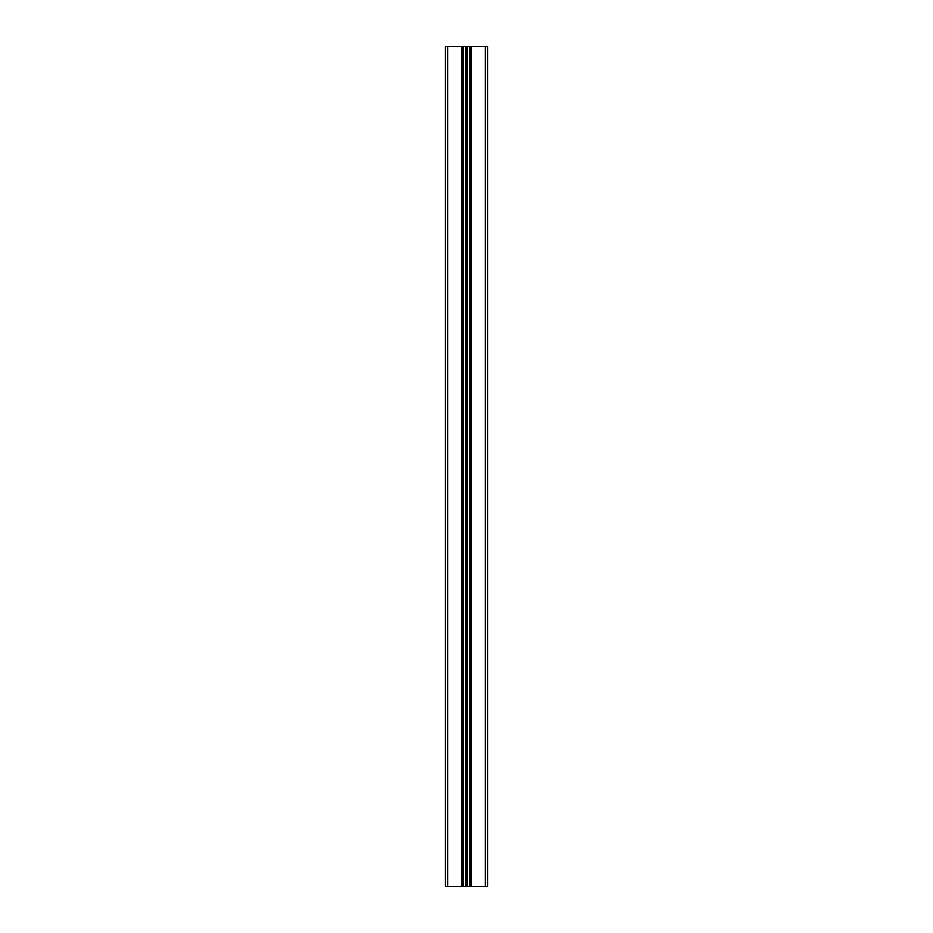 <?xml version="1.0" encoding="UTF-8"?>
<svg xmlns="http://www.w3.org/2000/svg" width="933" height="933" viewBox="0 0 933 933"><rect width="100%" height="100%" fill="white"/><g stroke="black" fill="none" stroke-linecap="round" stroke-linejoin="round"><path stroke-width="1.4" d="M470.78 46.65L470.78 886.35L487.493 886.35L487.493 46.65L463.06 46.65L463.06 886.35L465.999 886.35L465.999 46.65M470.78 886.35L469.94 886.35L469.94 46.65M469.94 886.35L467.001 886.35L467.001 46.65M467.001 886.35L466.5 46.65M447.607 886.35L447.607 46.65L445.507 46.65L445.507 886.35L462.22 886.35L462.22 46.65L463.06 46.65M462.22 886.35L463.06 886.35M447.607 46.65L462.22 46.65M485.393 886.35L485.393 46.65M471.037 886.35L471.037 46.65M470.197 886.35L470.197 46.65M462.803 886.35L462.803 46.65M461.963 886.35L461.963 46.65"/></g></svg>
